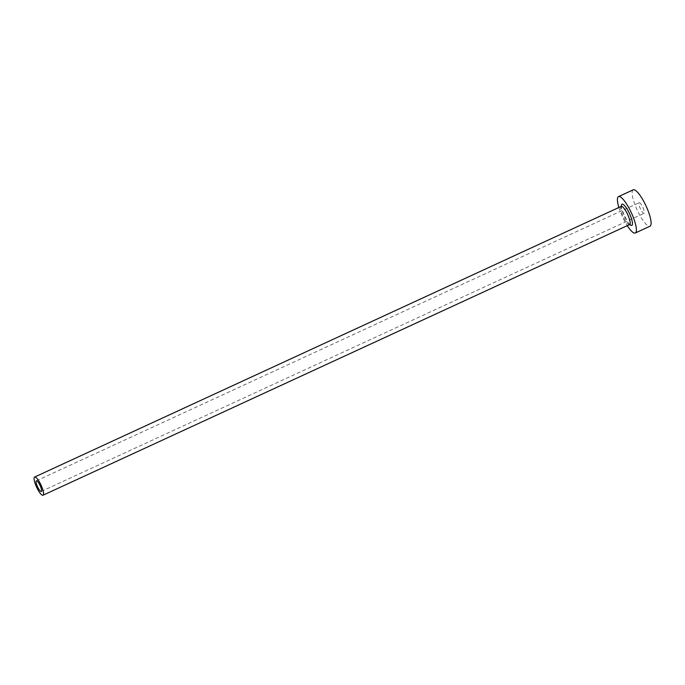 <?xml version="1.0" encoding="UTF-8"?>
<svg xmlns="http://www.w3.org/2000/svg" width="685" height="685" viewBox="0 0 685 685"><rect width="100%" height="100%" fill="white"/><g stroke="black" fill="none" stroke-linecap="round" stroke-linejoin="round"><path stroke-width="0.51" stroke-dasharray="3.42 2.57" d="M639.31 202.683A5.84 1.421 65.2 0 1 643.027 207.709A5.84 1.421 65.2 0 1 644.063 213.326A5.84 1.421 65.2 0 1 643.909 213.36A5.84 1.421 65.2 0 1 640.192 208.343A5.84 1.421 65.2 0 1 639.165 202.717A5.84 1.421 65.2 0 1 639.31 202.683M618.872 207.478A20.036 4.881 -114.8 0 0 627.272 225.673M633.223 189.831A20.036 4.881 -114.8 0 0 636.75 209.113A20.036 4.881 -114.8 0 0 649.491 226.333A20.036 4.881 -114.8 0 0 650.005 226.213M621.244 206.39A10.018 2.44 -114.8 0 0 623.007 216.032A10.018 2.44 -114.8 0 0 629.378 224.637A10.018 2.44 -114.8 0 0 629.635 224.577M629.78 224.526A11.688 2.843 65.2 0 1 621.381 206.313M41.263 491.436L644.063 213.326M621.637 206.031C618.555 203.745 629.892 228.319 630.166 224.509M36.373 480.827L639.165 202.717"/><path stroke-width="1.03" d="M41.117 491.47A5.84 1.421 -114.8 0 0 41.263 491.436A5.84 1.421 -114.8 0 0 40.235 485.811A5.84 1.421 -114.8 0 0 36.519 480.793A5.84 1.421 -114.8 0 0 36.373 480.827A5.84 1.421 -114.8 0 0 37.401 486.444A5.84 1.421 -114.8 0 0 41.117 491.47M34.875 476.974A10.018 2.44 -114.8 0 0 34.627 477.034A10.018 2.44 -114.8 0 0 36.391 486.675A10.018 2.44 -114.8 0 0 42.761 495.281A10.018 2.44 -114.8 0 0 43.018 495.221A10.018 2.44 -114.8 0 0 41.254 485.588A10.018 2.44 -114.8 0 0 34.875 476.974M627.272 225.673A20.036 4.881 -114.8 0 0 634.789 233.114A20.036 4.881 -114.8 0 0 635.303 232.994A20.036 4.881 -114.8 0 0 631.775 213.72A20.036 4.881 -114.8 0 0 619.026 196.501A20.036 4.881 -114.8 0 0 618.521 196.612A20.036 4.881 -114.8 0 0 618.872 207.478M635.303 232.994L650.005 226.213A20.036 4.881 -114.8 0 0 646.477 206.93A20.036 4.881 -114.8 0 0 633.728 189.719A20.036 4.881 -114.8 0 0 633.223 189.831L618.521 196.612M621.381 206.313A11.688 2.843 65.2 0 1 622.314 204.13A11.688 2.843 65.2 0 1 629.995 214.73A11.688 2.843 65.2 0 1 631.51 225.485A11.688 2.843 65.2 0 1 629.78 224.526M630.131 224.5L629.635 224.577A10.018 2.44 -114.8 0 0 627.871 214.944A10.018 2.44 -114.8 0 0 621.5 206.331A10.018 2.44 -114.8 0 0 621.244 206.39L621.586 206.288M34.627 477.034L621.244 206.39M43.018 495.221L629.635 224.577"/></g></svg>
